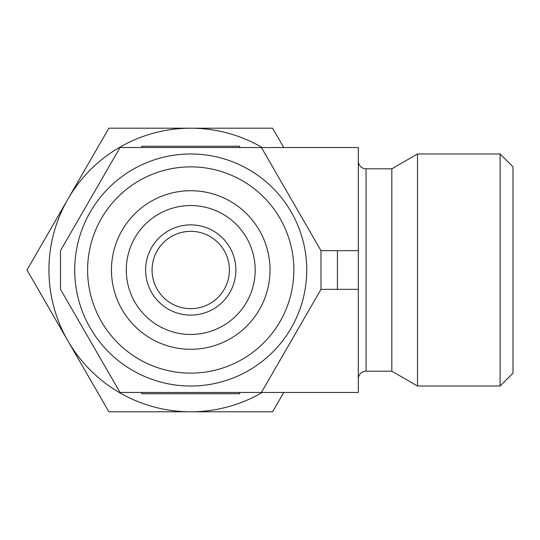 <?xml version="1.0" encoding="UTF-8"?>
<svg xmlns="http://www.w3.org/2000/svg" width="540" height="540" viewBox="0 0 540 540"><rect width="100%" height="100%" fill="white"/><g stroke="black" fill="none" stroke-linecap="round" stroke-linejoin="round"><path stroke-width="0.81" d="M48.938 270A141.797 141.797 0 0 1 67.932 199.098L27 270L67.932 340.902A141.797 141.797 0 0 1 48.938 270M87.608 270A103.127 103.127 0 0 1 190.735 166.874A103.127 103.127 0 0 1 293.861 270A103.127 103.127 0 0 1 190.735 373.127A103.127 103.127 0 0 1 87.608 270M74.716 270A116.019 116.019 0 0 1 190.735 153.981A116.019 116.019 0 0 1 306.747 270A116.019 116.019 0 0 1 190.735 386.019A116.019 116.019 0 0 1 74.716 270M500.108 386.019L513 373.127L513 166.874L500.108 153.981L500.108 386.019L417.501 386.019L417.501 153.981L500.108 153.981M358.31 378.925A7.736 7.736 0 0 1 366.046 371.189L391.831 371.189L391.831 168.811L417.501 153.981M366.046 371.189L366.046 168.811A7.736 7.736 0 0 1 358.31 161.075M152.064 270A38.671 38.671 0 0 1 190.735 231.329A38.671 38.671 0 0 1 229.406 270A38.671 38.671 0 0 1 190.735 308.671A38.671 38.671 0 0 1 152.064 270M145.618 270A45.117 45.117 0 0 1 190.735 224.883A45.117 45.117 0 0 1 235.852 270A45.117 45.117 0 0 1 190.735 315.117A45.117 45.117 0 0 1 145.618 270M126.279 270A64.456 64.456 0 0 1 190.735 205.544A64.456 64.456 0 0 1 255.184 270A64.456 64.456 0 0 1 190.735 334.456A64.456 64.456 0 0 1 126.279 270M111.456 270A79.279 79.279 0 0 1 190.735 190.721A79.279 79.279 0 0 1 270.014 270A79.279 79.279 0 0 1 190.735 349.279A79.279 79.279 0 0 1 111.456 270M239.72 147.542L239.72 146.252L141.75 146.252L141.75 147.542M141.75 392.459L141.75 393.748L239.72 393.748L239.72 392.459M261.434 392.459L358.31 392.459L358.31 147.542L261.434 147.542L320.976 250.661L320.976 289.339L261.434 392.459L120.029 392.459L60.494 289.339L60.494 250.661L120.029 147.542L261.434 147.542M262.217 392.459A141.797 141.797 0 0 1 67.932 340.902L108.864 411.797L272.599 411.797L283.763 392.459M283.763 147.542L272.599 128.203L108.864 128.203L67.932 199.098A141.797 141.797 0 0 1 262.217 147.542M358.31 289.339L337.419 289.339L337.419 250.661L358.31 250.661M337.419 250.661L320.976 250.661M337.419 289.339L320.976 289.339M366.046 168.811L391.831 168.811M391.831 371.189L417.501 386.019"/></g></svg>
